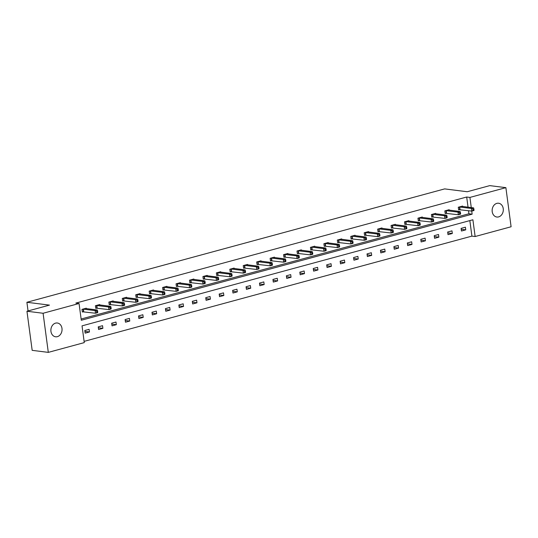 <?xml version="1.0" encoding="UTF-8"?>
<svg xmlns="http://www.w3.org/2000/svg" width="538" height="538" viewBox="0 0 538 538"><rect width="100%" height="100%" fill="white"/><g stroke="black" fill="none" stroke-linecap="round" stroke-linejoin="round"><path stroke-width="0.81" d="M55.562 323.13A6.947 5.562 -82.8 0 1 57.331 323.002A6.947 5.562 -82.8 0 1 62.052 329.491A6.947 5.562 -82.8 0 1 57.364 336.66A6.947 5.562 -82.8 0 1 55.596 336.788A6.947 5.562 -82.8 0 1 50.875 330.305A6.947 5.562 -82.8 0 1 55.562 323.13M496.823 203.371A6.947 5.562 -82.8 0 1 498.591 203.236A6.947 5.562 -82.8 0 1 503.312 209.726A6.947 5.562 -82.8 0 1 498.625 216.895A6.947 5.562 -82.8 0 1 496.856 217.022A6.947 5.562 -82.8 0 1 492.135 210.54A6.947 5.562 -82.8 0 1 496.823 203.371M48.306 352.377L32.172 350.346L26.954 311.24L49.483 305.12L26.9 302.282L444.637 188.899L467.226 191.743L489.748 185.623L505.881 187.654L511.1 226.76L475.135 236.525L472.895 219.773L82.038 325.86L84.271 342.612L48.306 352.377L43.087 313.264L79.052 303.506L81.292 320.258L472.149 214.171L471.739 211.098M84.11 341.374L471.907 236.121L475.135 236.525M26.954 311.24L43.087 313.264M26.9 302.282L28.057 310.937M99.779 304.985L99.725 304.555L95.414 305.725L95.771 308.361L96.732 308.106M126.659 297.696L126.598 297.258L122.294 298.429L122.644 301.072L123.612 300.809M153.538 290.399L153.478 289.962L149.174 291.132L149.524 293.775L150.492 293.513M180.418 283.102L180.358 282.665L176.054 283.835L176.403 286.478L177.365 286.216M207.298 275.806L207.238 275.375L202.927 276.539L203.283 279.182L204.245 278.919M234.171 268.509L234.117 268.079L229.807 269.249L230.163 271.885L231.125 271.629M261.051 261.219L260.997 260.782L256.687 261.952L257.043 264.595L258.005 264.333M287.931 253.923L287.87 253.485L283.566 254.656L283.916 257.298L284.884 257.036M314.811 246.626L314.75 246.189L310.446 247.359L310.796 250.002L311.764 249.74M341.691 239.329L341.63 238.892L337.326 240.062L337.676 242.705L338.637 242.443M368.57 232.033L368.51 231.602L364.199 232.772L364.556 235.409L365.517 235.153M395.443 224.743L395.39 224.306L391.079 225.476L391.435 228.119L392.397 227.856M422.323 217.446L422.269 217.009L417.959 218.179L418.315 220.822L419.277 220.56M449.203 210.15L449.143 209.712L444.839 210.883L445.188 213.525L446.157 213.263M81.124 319.021L468.921 213.768L468.511 210.694M468.047 207.184L466.688 197.016L75.824 303.096L79.052 303.506M462.64 206.505L462.586 206.067L458.275 207.238L458.632 209.881L459.593 209.618M435.767 213.794L435.706 213.364L431.402 214.534L431.752 217.17L432.713 216.915M408.887 221.091L408.826 220.654L404.522 221.824L404.872 224.467L405.834 224.205M382.007 228.388L381.946 227.951L377.642 229.121L377.992 231.764L378.96 231.501M355.127 235.684L355.073 235.247L350.763 236.417L351.112 239.06L352.081 238.798M328.247 242.981L328.193 242.544L323.883 243.714L324.239 246.357L325.201 246.095M301.374 250.271L301.314 249.84L297.003 251.011L297.359 253.647L298.321 253.391M274.494 257.567L274.434 257.13L270.13 258.301L270.479 260.943L271.441 260.681M247.614 264.864L247.554 264.427L243.25 265.597L243.6 268.24L244.561 267.978M220.735 272.161L220.674 271.724L216.37 272.894L216.72 275.537L217.688 275.274M193.855 279.457L193.801 279.02L189.49 280.19L189.84 282.833L190.808 282.571M166.975 286.747L166.921 286.317L162.611 287.487L162.967 290.123L163.929 289.868M140.102 294.044L140.041 293.613L135.731 294.777L136.087 297.42L137.049 297.158M113.222 301.341L113.162 300.903L108.858 302.074L109.207 304.716L110.169 304.454M86.342 308.637L86.282 308.2L81.978 309.37L82.327 312.013L83.289 311.751M466.688 197.016L469.916 197.419L505.881 187.654M471.275 207.587L469.916 197.419M471.907 236.121L469.835 220.607M84.796 330.507L89.106 329.337L89.456 331.98L85.152 333.15L84.796 330.507M98.239 326.862L102.543 325.692L102.892 328.335L98.588 329.505L98.239 326.862M111.675 323.21L115.979 322.047L116.336 324.69L112.025 325.853L111.675 323.21M125.112 319.565L129.423 318.395L129.772 321.038L125.468 322.208L125.112 319.565M138.555 315.92L142.859 314.75L143.216 317.393L138.905 318.563L138.555 315.92M151.992 312.269L156.302 311.099L156.652 313.741L152.348 314.912L151.992 312.269M165.435 308.624L169.739 307.454L170.095 310.096L165.785 311.267L165.435 308.624M178.872 304.972L183.182 303.809L183.532 306.452L179.221 307.615L178.872 304.972M192.308 301.327L196.619 300.157L196.969 302.8L192.665 303.97L192.308 301.327M205.751 297.682L210.055 296.512L210.412 299.155L206.101 300.325L205.751 297.682M219.188 294.03L223.499 292.86L223.848 295.503L219.544 296.673L219.188 294.03M232.631 290.385L236.935 289.215L237.292 291.858L232.981 293.028L232.631 290.385M246.068 286.734L250.378 285.57L250.728 288.213L246.424 289.377L246.068 286.734M259.511 283.089L263.815 281.919L264.165 284.562L259.861 285.732L259.511 283.089M272.948 279.444L277.252 278.274L277.608 280.917L273.297 282.087L272.948 279.444M286.384 275.792L290.695 274.622L291.045 277.265L286.741 278.435L286.384 275.792M299.827 272.147L304.131 270.977L304.488 273.62L300.177 274.79L299.827 272.147M313.264 268.496L317.575 267.332L317.924 269.975L313.62 271.139L313.264 268.496M326.707 264.851L331.011 263.681L331.368 266.323L327.057 267.494L326.707 264.851M340.144 261.206L344.454 260.036L344.804 262.678L340.493 263.849L340.144 261.206M353.58 257.554L357.891 256.384L358.241 259.027L353.937 260.197L353.58 257.554M367.024 253.909L371.328 252.739L371.684 255.382L367.373 256.552L367.024 253.909M380.46 250.257L384.771 249.094L385.121 251.737L380.817 252.9L380.46 250.257M393.903 246.612L398.207 245.442L398.564 248.085L394.253 249.255L393.903 246.612M407.34 242.968L411.651 241.797L412 244.44L407.696 245.61L407.34 242.968M420.783 239.316L425.087 238.146L425.437 240.789L421.133 241.959L420.783 239.316M434.22 235.671L438.524 234.501L438.88 237.144L434.57 238.314L434.22 235.671M447.656 232.019L451.967 230.856L452.317 233.499L448.013 234.662L447.656 232.019M461.1 228.374L465.404 227.204L465.76 229.847L461.449 231.017L461.1 228.374M468.921 213.768L472.149 214.171M461.221 229.275L465.76 229.847M447.777 232.927L452.317 233.499M434.341 236.572L438.88 237.144M420.898 240.217L425.437 240.789M407.461 243.869L412 244.44M394.024 247.514L398.564 248.085M380.581 251.165L385.121 251.737M367.145 254.81L371.684 255.382M353.701 258.455L358.241 259.027M340.265 262.107L344.804 262.678M326.822 265.752L331.368 266.323M313.385 269.404L317.924 269.975M299.948 273.048L304.488 273.62M286.505 276.693L291.045 277.265M273.069 280.345L277.608 280.917M259.625 283.99L264.165 284.562M246.189 287.642L250.728 288.213M232.752 291.287L237.292 291.858M219.309 294.932L223.848 295.503M205.872 298.583L210.412 299.155M192.429 302.228L196.969 302.8M178.993 305.88L183.532 306.452M165.556 309.525L170.095 310.096M152.113 313.17L156.652 313.741M138.676 316.821L143.216 317.393M125.233 320.466L129.772 321.038M111.796 324.118L116.336 324.69M98.353 327.763L102.892 328.335M84.917 331.408L89.456 331.98M474.025 210.008L473.884 208.952L473.023 209.188L473.164 210.244L474.025 210.008L473.938 210.519L471.786 211.104L471.436 208.462L459.244 206.975M473.023 209.188L471.436 208.462L473.588 207.876L461.624 206.33M473.164 210.244L471.786 211.104L458.598 209.632M473.884 208.952L473.588 207.876M460.589 213.66L460.447 212.597L459.587 212.833L459.728 213.889L460.589 213.66L460.501 214.171L458.349 214.756L457.993 212.113L445.8 210.62M459.587 212.833L457.993 212.113L460.145 211.528L448.181 209.975M459.728 213.889L458.349 214.756L445.155 213.277M460.447 212.597L460.145 211.528M447.145 217.305L447.004 216.249L446.143 216.484L446.284 217.54L447.145 217.305L447.058 217.816L444.906 218.401L444.556 215.758L432.364 214.272M446.143 216.484L444.556 215.758L446.708 215.173L434.744 213.626M446.284 217.54L444.906 218.401L431.718 216.922M447.004 216.249L446.708 215.173M433.709 220.95L433.567 219.894L432.707 220.129L432.848 221.185L433.709 220.95L433.621 221.461L431.469 222.046L431.113 219.403L418.92 217.917M432.707 220.129L431.113 219.403L433.272 218.825L421.301 217.271M432.848 221.185L431.469 222.046L418.282 220.573M433.567 219.894L433.272 218.825M420.272 224.602L420.131 223.546L419.263 223.774L419.405 224.83L420.272 224.602L420.185 225.113L418.026 225.698L417.676 223.055L405.484 221.562M419.263 223.774L417.676 223.055L419.828 222.47L407.865 220.916M419.405 224.83L418.026 225.698L404.838 224.218M420.131 223.546L419.828 222.47M406.829 228.246L406.688 227.191L405.827 227.426L405.968 228.482L406.829 228.246L406.741 228.758L404.589 229.343L404.24 226.7L392.047 225.214M405.827 227.426L404.24 226.7L406.392 226.115L394.421 224.568M405.968 228.482L404.589 229.343L391.402 227.87M406.688 227.191L406.392 226.115M393.392 231.898L393.251 230.836L392.39 231.071L392.532 232.127L393.392 231.898L393.305 232.409L391.153 232.994L390.796 230.351L378.604 228.858M392.39 231.071L390.796 230.351L392.948 229.766L380.985 228.213M392.532 232.127L391.153 232.994L377.958 231.515M393.251 230.836L392.948 229.766M379.949 235.543L379.808 234.487L378.947 234.723L379.088 235.779L379.949 235.543L379.862 236.054L377.71 236.639L377.36 233.996L365.168 232.51M378.947 234.723L377.36 233.996L379.512 233.411L367.548 231.865M379.088 235.779L377.71 236.639L364.522 235.16M379.808 234.487L379.512 233.411M366.512 239.188L366.371 238.132L365.51 238.368L365.652 239.423L366.512 239.188L366.425 239.699L364.273 240.284L363.917 237.641L351.724 236.155M365.51 238.368L363.917 237.641L366.075 237.063L354.105 235.509M365.652 239.423L364.273 240.284L351.085 238.811M366.371 238.132L366.075 237.063M353.069 242.84L352.928 241.784L352.067 242.013L352.208 243.075L353.069 242.84L352.989 243.351L350.83 243.936L350.48 241.293L338.288 239.8M352.067 242.013L350.48 241.293L352.632 240.708L340.668 239.154M352.208 243.075L350.83 243.936L337.642 242.456M352.928 241.784L352.632 240.708M339.633 246.485L339.491 245.429L338.631 245.664L338.772 246.72L339.633 246.485L339.545 246.996L337.393 247.581L337.037 244.938L324.844 243.452M338.631 245.664L337.037 244.938L339.196 244.353L327.225 242.806M338.772 246.72L337.393 247.581L324.206 246.108M339.491 245.429L339.196 244.353M326.196 250.136L326.055 249.074L325.194 249.309L325.335 250.365L326.196 250.136L326.109 250.647L323.95 251.233L323.6 248.59L311.408 247.097M325.194 249.309L323.6 248.59L325.752 248.005L313.788 246.451M325.335 250.365L323.95 251.233L310.762 249.753M326.055 249.074L325.752 248.005M312.753 253.781L312.612 252.726L311.751 252.961L311.892 254.017L312.753 253.781L312.665 254.292L310.513 254.877L310.164 252.235L297.971 250.748M311.751 252.961L310.164 252.235L312.316 251.649L300.352 250.103M311.892 254.017L310.513 254.877L297.326 253.398M312.612 252.726L312.316 251.649M299.316 257.426L299.175 256.37L298.314 256.606L298.456 257.662L299.316 257.426L299.229 257.937L297.077 258.522L296.72 255.88L284.528 254.393M298.314 256.606L296.72 255.88L298.872 255.301L286.909 253.748M298.456 257.662L297.077 258.522L283.882 257.05M299.175 256.37L298.872 255.301M285.873 261.078L285.732 260.022L284.871 260.251L285.012 261.313L285.873 261.078L285.786 261.589L283.634 262.174L283.284 259.531L271.091 258.038M284.871 260.251L283.284 259.531L285.436 258.946L273.472 257.393M285.012 261.313L283.634 262.174L270.446 260.695M285.732 260.022L285.436 258.946M272.436 264.723L272.295 263.667L271.434 263.902L271.576 264.958L272.436 264.723L272.349 265.234L270.197 265.819L269.841 263.176L257.648 261.69M271.434 263.902L269.841 263.176L271.999 262.591L260.029 261.044M271.576 264.958L270.197 265.819L257.009 264.346M272.295 263.667L271.999 262.591M259 268.375L258.859 267.312L257.991 267.547L258.132 268.603L259 268.375L258.913 268.886L256.754 269.471L256.404 266.828L244.212 265.335M257.991 267.547L256.404 266.828L258.556 266.243L246.592 264.689M258.132 268.603L256.754 269.471L243.566 267.991M258.859 267.312L258.556 266.243M245.557 272.02L245.415 270.964L244.555 271.199L244.696 272.255L245.557 272.02L245.469 272.531L243.317 273.116L242.968 270.473L230.775 268.987M244.555 271.199L242.968 270.473L245.12 269.888L233.149 268.341M244.696 272.255L243.317 273.116L230.129 271.636M245.415 270.964L245.12 269.888M232.12 275.664L231.979 274.609L231.118 274.844L231.259 275.9L232.12 275.664L232.033 276.176L229.881 276.761L229.524 274.118L217.332 272.631M231.118 274.844L229.524 274.118L231.676 273.539L219.712 271.986M231.259 275.9L229.881 276.761L216.686 275.288M231.979 274.609L231.676 273.539M218.677 279.316L218.536 278.26L217.675 278.489L217.816 279.552L218.677 279.316L218.589 279.827L216.437 280.412L216.088 277.769L203.895 276.276M217.675 278.489L216.088 277.769L218.24 277.184L206.276 275.631M217.816 279.552L216.437 280.412L203.25 278.933M218.536 278.26L218.24 277.184M205.24 282.961L205.099 281.905L204.238 282.141L204.379 283.196L205.24 282.961L205.153 283.472L203.001 284.057L202.644 281.414L190.452 279.928M204.238 282.141L202.644 281.414L204.803 280.829L192.833 279.283M204.379 283.196L203.001 284.057L189.813 282.584M205.099 281.905L204.803 280.829M191.797 286.613L191.656 285.55L190.795 285.786L190.936 286.841L191.797 286.613L191.716 287.124L189.558 287.709L189.208 285.066L177.015 283.573M190.795 285.786L189.208 285.066L191.36 284.481L179.396 282.927M190.936 286.841L189.558 287.709L176.37 286.229M191.656 285.55L191.36 284.481M178.36 290.258L178.219 289.202L177.358 289.437L177.5 290.493L178.36 290.258L178.273 290.769L176.121 291.354L175.765 288.711L163.579 287.225M177.358 289.437L175.765 288.711L177.923 288.126L165.953 286.579M177.5 290.493L176.121 291.354L162.933 289.881M178.219 289.202L177.923 288.126M164.924 293.903L164.783 292.847L163.922 293.082L164.063 294.138L164.924 293.903L164.836 294.414L162.678 294.999L162.328 292.356L150.136 290.87M163.922 293.082L162.328 292.356L164.48 291.778L152.516 290.224M164.063 294.138L162.678 294.999L149.49 293.526M164.783 292.847L164.48 291.778M151.481 297.554L151.339 296.499L150.479 296.727L150.62 297.79L151.481 297.554L151.393 298.065L149.241 298.651L148.892 296.008L136.699 294.515M150.479 296.727L148.892 296.008L151.043 295.423L139.08 293.869M150.62 297.79L149.241 298.651L136.053 297.171M151.339 296.499L151.043 295.423M138.044 301.199L137.903 300.143L137.042 300.379L137.183 301.435L138.044 301.199L137.957 301.71L135.805 302.295L135.448 299.653L123.256 298.166M137.042 300.379L135.448 299.653L137.6 299.067L125.636 297.521M137.183 301.435L135.805 302.295L122.61 300.823M137.903 300.143L137.6 299.067M124.601 304.851L124.46 303.788L123.599 304.024L123.74 305.08L124.601 304.851L124.513 305.362L122.361 305.947L122.012 303.304L109.819 301.811M123.599 304.024L122.012 303.304L124.164 302.719L112.2 301.166M123.74 305.08L122.361 305.947L109.174 304.468M124.46 303.788L124.164 302.719M111.164 308.496L111.023 307.44L110.162 307.675L110.303 308.731L111.164 308.496L111.077 309.007L108.925 309.592L108.568 306.949L96.376 305.463M110.162 307.675L108.568 306.949L110.727 306.364L98.757 304.817M110.303 308.731L108.925 309.592L95.737 308.119M111.023 307.44L110.727 306.364M97.728 312.141L97.586 311.085L96.719 311.32L96.86 312.376L97.728 312.141L97.64 312.652L95.482 313.237L95.132 310.594L82.939 309.108M96.719 311.32L95.132 310.594L97.284 310.016L85.32 308.462M96.86 312.376L95.482 313.237L82.294 311.764M97.586 311.085L97.284 310.016M459.687 206.989L460.044 209.625M459.385 206.975L459.741 209.612M446.251 210.634L446.601 213.277M445.948 210.62L446.298 213.263M432.814 214.279L433.164 216.922M432.505 214.265L432.861 216.908M419.371 217.93L419.727 220.573M419.068 217.917L419.418 220.56M405.934 221.575L406.284 224.218M405.632 221.562L405.982 224.205M392.491 225.227L392.848 227.863M392.189 225.214L392.545 227.85M379.055 228.872L379.404 231.515M378.752 228.858L379.102 231.501M365.611 232.517L365.968 235.16M365.309 232.503L365.665 235.146M352.175 236.169L352.525 238.811M351.872 236.155L352.222 238.798M338.738 239.814L339.088 242.456M338.436 239.8L338.785 242.443M325.295 243.465L325.651 246.101M324.992 243.452L325.349 246.088M311.858 247.11L312.208 249.753M311.556 247.097L311.906 249.74M298.415 250.755L298.772 253.398M298.113 250.742L298.469 253.385M284.979 254.407L285.328 257.05M284.676 254.393L285.026 257.036M271.542 258.052L271.892 260.695M271.233 258.038L271.589 260.681M258.099 261.703L258.455 264.34M257.796 261.69L258.146 264.326M244.662 265.348L245.012 267.991M244.36 265.335L244.709 267.978M231.219 268.993L231.575 271.636M230.916 268.98L231.273 271.623M217.782 272.645L218.132 275.288M217.48 272.631L217.829 275.274M204.339 276.29L204.696 278.933M204.036 276.276L204.393 278.919M190.903 279.942L191.252 282.578M190.6 279.928L190.95 282.564M177.466 283.587L177.816 286.229M177.163 283.573L177.513 286.216M164.023 287.231L164.379 289.874M163.72 287.218L164.077 289.861M150.586 290.883L150.936 293.526M150.284 290.87L150.633 293.513M137.143 294.528L137.499 297.171M136.84 294.515L137.197 297.158M123.706 298.18L124.056 300.816M123.404 298.166L123.753 300.803M110.27 301.825L110.62 304.468M109.96 301.811L110.317 304.454M96.827 305.47L97.183 308.113M96.524 305.456L96.874 308.099M83.39 309.121L83.74 311.764M83.087 309.108L83.437 311.751"/></g></svg>
